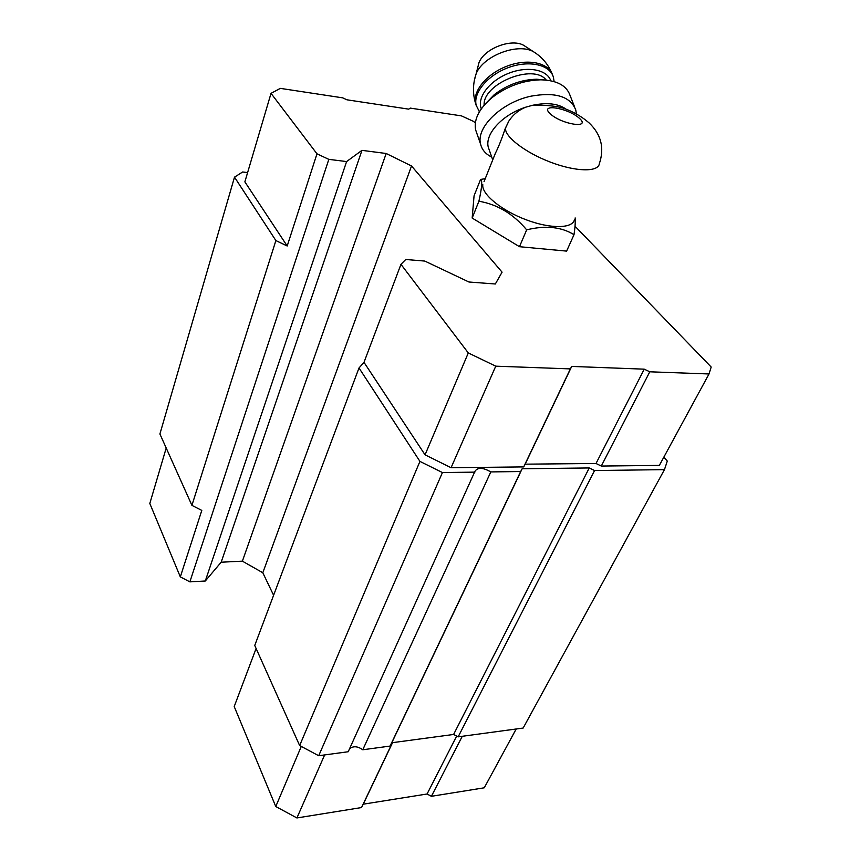 <?xml version="1.0" encoding="UTF-8"?>
<svg xmlns="http://www.w3.org/2000/svg" width="861" height="861" viewBox="0 0 861 861"><rect width="100%" height="100%" fill="white"/><g stroke="black" fill="none" stroke-linecap="round" stroke-linejoin="round"><path stroke-width="1.29" d="M508.851 121.014L505.493 127.977C504.374 136.522 525.167 152.601 550.534 162.18C575.891 171.866 598.395 172.265 599.342 163.698C604.594 148.038 601.182 134.445 589.107 122.919C581.616 116.439 573.006 111.521 563.298 108.163C556.045 105.968 545.852 104.988 532.744 105.246L525.899 107.13C518.828 109.939 513.156 114.578 508.883 121.024L505.159 128.816C501.748 138.933 498.487 147.102 495.366 153.312L484.043 181.649M574.491 219.372C573.157 228.66 550.803 229.144 526.071 219.749C501.317 210.471 481.353 193.994 482.817 184.706M575.019 226.228L711.186 367.034L709.023 373.965L649.786 371.801L644.232 369.165L571.704 366.42L570.369 368.895L495.753 366.173L468.298 352.945L400.957 264.327L405.746 259.484L424.785 261.066L468.933 281.999L495.333 283.99L502.081 272.173L411.526 165.979L386.18 153.495L361.954 150.352L346.596 161.567L328.827 159.36L316.977 153.818L287.197 245.998L275.886 240.574L234.504 177.14L242.641 171.996L247.613 172.566M287.197 245.998L244.868 181.865L271.021 93.354L280.331 88.371L342.667 97.842L346.918 99.801L408.76 109.153L410.234 108.099L461.464 115.88L473.711 121.476L475.315 123.123M663.863 457.116L667.286 461.109L664.455 469.632L523.154 728.051L458.16 736.844L453.607 734.465L391.798 742.752L390.087 746.067L362.761 749.77L490.813 471.914L520.668 471.527L390.087 746.067M349.555 748.758C353.301 745.82 357.702 746.164 362.761 749.77M490.813 471.914C482.86 467.372 477.564 467.2 474.938 471.387L348.21 751.739L318.71 755.732L299.65 745.572L254.748 645.459L359.005 367.981L363.999 362.352L400.957 264.327M273.604 595.274L262.809 572.748L242.382 561.157L221.169 562.211L205.305 580.992L189.872 581.864L180.326 576.892L201.797 510.422L191.917 505.353L159.909 433.987L234.504 177.14M474.863 472.129L442.436 472.56L419.942 461.399L359.005 367.981M318.71 755.732L442.436 472.56M299.65 745.572L419.942 461.399M516.202 728.987L484.259 787.804L431.404 796.307L427.067 794.003L363.256 804.185L361.534 807.553L296.905 817.95L275.768 806.52L234.214 706.547L256.104 648.484M262.809 572.748L411.526 165.979M242.382 561.157L386.18 153.495M221.169 562.211L361.954 150.352M205.305 580.992L346.596 161.567M189.872 581.864L328.827 159.36M191.917 505.353L275.886 240.574M664.455 469.632L594.574 470.547L589.247 467.953L522.153 468.75L520.668 471.527M458.16 736.844L594.574 470.547M453.607 734.465L589.247 467.953M391.798 742.752L522.153 468.75M709.023 373.965L659.354 465.414L601.301 466.049L596.016 463.487L525.167 464.165L523.703 466.91L451.067 467.706L425.054 454.834L363.999 362.352M431.404 796.307L462.271 736.295M427.067 794.003L456.674 736.069M363.256 804.185L392.562 742.645M361.534 807.553L392.422 742.666M296.905 817.95L324.651 754.925M275.768 806.52L301.275 746.433M180.326 576.892L149.814 503.481L166.205 448.021M649.786 371.801L601.301 466.049M644.232 369.165L596.016 463.487M571.704 366.42L525.167 464.165M570.369 368.895L523.703 466.91M495.753 366.173L451.067 467.706M468.298 352.945L425.054 454.834M316.977 153.818L271.021 93.354M575.148 217.908C575.471 221.934 575.094 227.53 574.007 234.676L566.624 251.111L519.474 246.698L472.162 218.048L474.067 195.781L480.578 179.422L485.217 178.701M574.007 234.676C561.297 226.841 545.519 225.227 526.674 229.844L519.474 246.698M526.674 229.844C513.231 213.883 497.314 204.348 478.899 201.237C481.966 187.504 482.526 180.229 480.578 179.422M478.899 201.237L472.162 218.048M566.204 109.261C558.423 103.621 547.273 102.276 532.744 105.246M525.899 107.13C502.458 114.481 484.625 134.09 488.295 147.253L489.392 150.363M525.145 46.279L524.521 45.87C512.79 37.68 484.603 48.087 479.007 62.595L477.597 68.051M544.884 79.965L536.661 79.223C521.26 79.653 507.129 84.798 494.279 94.656L485.077 104.181M574.599 106.968L570.143 95.636C566.71 85.573 556.949 80.299 540.869 79.815C523.154 80.31 506.903 86.229 492.137 97.551C479.19 108.561 473.69 119.324 475.616 129.828L476.886 133.487M576.418 114.029L575.751 109.885C570.316 96.454 555.485 91.858 531.259 96.12C501.522 102.255 475.756 127.536 480.599 144.164C481.966 149.814 485.679 154.119 491.749 157.089M579.475 118.377C591.421 129.085 561.501 124.479 550.104 113.695C538.814 103.083 568.249 107.926 579.475 118.377M505.149 128.816L505.504 127.837M535.251 52.865L534.52 52.392C519.603 41.941 483.225 55.352 476.133 73.788L474.4 80.138M552.59 75.068C548.877 62.724 527.954 58.247 507.463 65.985C486.917 73.562 472.431 91.148 475.595 103.578L476.391 106.011M554.118 81.58L553.386 77.189C550.028 64.64 529.138 59.893 508.464 67.567C487.735 75.068 473.001 92.773 476.187 105.268L479.394 111.801M550.76 80.762C547.079 69.343 526.921 65.737 507.99 73.562C488.994 81.225 476.736 97.939 481.31 108.852M546.251 80.084C533.4 62.982 482.418 83.829 484.151 105.225M488.295 147.253L492.729 159.898M479.007 62.595L476.133 73.788C472.786 83.689 472.614 93.623 475.595 103.578L476.187 105.268M524.521 45.87L534.52 52.392C542.322 57.45 548.091 64.36 551.804 73.088M494.279 94.656L492.137 97.551M536.661 79.223L540.869 79.815M475.616 129.828L480.599 144.164"/></g></svg>
